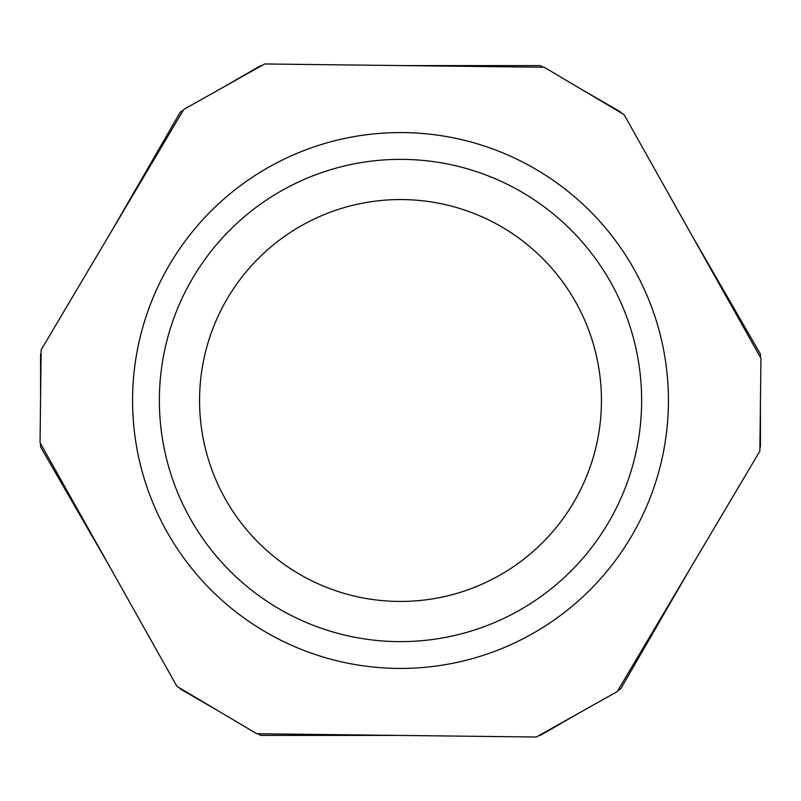 <?xml version="1.0" encoding="UTF-8"?>
<svg xmlns="http://www.w3.org/2000/svg" width="801" height="801" viewBox="0 0 801 801"><rect width="100%" height="100%" fill="white"/><g stroke="black" fill="none" stroke-linecap="round" stroke-linejoin="round"><path stroke-width="1.2" d="M601.431 402.863A200.951 200.951 0 0 1 297.982 573.326A200.951 200.951 0 0 1 302.087 225.301A200.951 200.951 0 0 1 601.431 402.863A200.951 200.951 0 0 0 402.863 199.569A200.951 200.951 0 0 0 199.569 398.137A200.951 200.951 0 0 0 398.137 601.431A200.951 200.951 0 0 0 601.431 402.863M257.852 733.756L260.725 735.408L398.528 735.408M539.213 735.408L540.274 735.408L578.632 713.27M179.814 688.079L180.345 689L218.703 711.148M40.571 443.594L40.571 446.908L109.477 566.247M41.101 353.171L40.571 354.092L40.571 398.377M183.219 110.338L180.345 112L111.449 231.339M261.787 65.592L260.725 65.592L222.368 87.73M543.148 67.244L540.274 65.592L402.472 65.592M621.186 112.921L620.655 112L582.297 89.852M760.429 357.406L760.429 354.092L691.523 234.753M759.899 447.829L760.429 446.908L760.429 402.623M617.781 690.662L620.655 689L689.551 569.661M760.95 358.337L624.039 114.603L544.209 67.254L264.68 63.97L183.759 109.427L41.141 349.857L40.05 442.663L176.961 686.397L256.791 733.746L536.32 737.03L617.241 691.573L759.859 451.143L760.95 358.337M668.414 403.654A267.924 267.924 0 0 0 269.276 166.908A267.924 267.924 0 0 0 263.809 630.938A267.924 267.924 0 0 0 668.414 403.654M403.344 159.379A241.131 241.131 0 0 0 190.268 518.597A241.131 241.131 0 0 0 607.899 523.514A241.131 241.131 0 0 0 403.344 159.379"/></g></svg>
